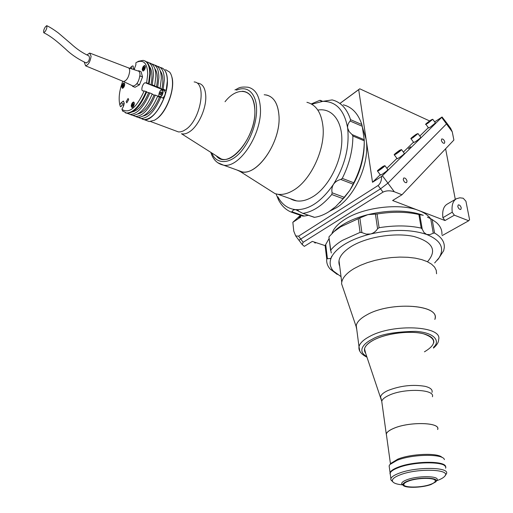 <?xml version="1.0" encoding="UTF-8"?>
<svg xmlns="http://www.w3.org/2000/svg" width="513" height="513" viewBox="0 0 513 513"><rect width="100%" height="100%" fill="white"/><g stroke="black" fill="none" stroke-linecap="round" stroke-linejoin="round"><path stroke-width="0.77" d="M428.573 127.955L430.458 127.006L435.428 122.934L432.786 119.337M429.997 120.856L427.432 122.921L430.17 121.094M413.754 142.473L415.633 141.55C418.877 139.312 420.589 137.901 420.769 137.324L418.05 133.63M415.216 135.163L412.567 137.298L415.402 135.406M397.171 158.716L399.037 157.831C402.416 155.503 404.193 154.035 404.359 153.419L401.564 149.629M396.831 152.521L395.933 153.393L396.882 152.912L399.64 150.681L396.831 152.521L397.036 152.797M380.473 175.068L382.326 174.221C385.84 171.804 387.681 170.271 387.841 169.623L384.962 165.731M382.038 167.283L379.178 169.598L382.038 167.738L382.987 166.815L382.038 167.283L382.236 167.546M362.415 127.282L366.102 139.337C370.136 162.634 355.329 196.338 336.31 207.797L329.769 211.164M408.438 148.61L410.676 146.763L408.438 148.61M300.663 216.005L298.707 217.698L300.701 216.364M378.081 185.514C380.377 183.725 381.576 180.685 381.678 176.389L382.403 175.722L387.918 183.147L447.015 123.37L387.918 183.147L394.298 191.759C390.021 190.4 386.257 190.528 382.999 192.131L380.537 188.822L298.919 240.212L380.537 188.822L387.918 183.147L380.537 188.822L378.081 185.514L298.56 236.166L295.674 235.909L293.769 231.126L292.846 222.283L300.445 215.287M292.846 222.283L300.785 217.089L300.592 215.338M298.56 236.166L303.17 242.277L302.163 244.515L295.674 235.909M380.229 174.741L372.515 182.282L358.69 89.647L359.748 88.8L429.599 120.94M428.355 127.66L419.814 136.022M413.529 142.165L403.378 152.092M396.934 158.395L386.84 168.27M339.997 103.369L359.748 88.8M340.048 103.395L358.69 89.647M394.298 191.759L401.98 194.754L453.883 140.055L452.261 131.835L441.693 117.394L442.065 116.99L434.658 121.889M442.065 116.99L447.015 123.37M381.678 176.389L372.515 182.282M441.693 117.394L382.403 175.722M452.274 212.331L454.371 215.178L468.709 220.763L469.568 219.686L465.932 201.224L463.181 198.223L459.834 197.806L456.487 198.711C452.876 200.904 451.466 205.392 452.248 212.177L452.274 212.331M454.371 215.178L444.983 220.532L442.899 217.711L452.248 212.177M457.782 206.482C458.494 208.605 459.513 209.593 460.834 209.451L461.264 207.868C460.546 205.739 459.526 204.751 458.205 204.905L457.782 206.482M331.975 233.486C333.604 228.522 337.932 223.809 344.954 219.34C363.473 207.207 400.044 202.815 418.865 210.548L392.618 200.512L401.98 194.754M403.244 179.563C404 181.859 405.116 182.885 406.597 182.641L407.033 181.095C406.277 178.8 405.155 177.774 403.68 178.024L403.244 179.563M441.36 140.363C442.11 142.486 443.136 143.454 444.45 143.268L444.784 141.896C444.034 139.773 443.001 138.805 441.693 138.997L441.36 140.363M447.079 123.46L450.645 128.333L452.261 131.835M302.163 244.515L304.324 246.362L312.282 241.405L325.165 245.631M468.709 220.763L442.103 235.627M445.598 148.783L455.3 199.403M303.17 242.277L382.999 192.131M444.983 220.532L418.865 210.548C424.347 212.677 428.246 215.389 430.574 218.692M456.211 198.871L447.214 204.123C443.578 206.329 442.135 210.805 442.873 217.557M343.28 198.775L331.757 194.523L332.123 192.805L344.46 197.377L335.746 206.559L329.134 211.574C324.171 214.735 319.31 216.653 314.54 217.32L314.046 217.249M317.823 110.09C331.783 107.55 342.594 120.869 341.812 141.607C341.145 162.294 328.705 186.347 313.962 196.017C304.94 201.75 296.982 202.609 290.095 198.595M311.769 104.216L322.85 101.343C336.156 101.35 344.415 110.237 347.628 127.987C349.654 146.846 344.941 165.603 333.495 184.27C321.369 201.821 308.672 210.266 295.405 209.605C287.767 208.708 281.932 204.45 277.892 196.845L278.546 199.955L276.045 193.933M278.546 199.955C281.688 205.937 285.985 210.016 291.435 212.183L293.481 209.952L295.591 209.631L302.773 213.344L314.54 217.32M331.757 194.523C322.478 205.508 312.917 211.786 303.087 213.35M344.46 197.377L349.789 190.413L339.747 202.731M343.287 104.819C351.841 106.961 357.971 113.367 361.684 124.037L362.236 126.275L350.135 121.049L350.552 119.657C346.948 108.634 340.818 102.055 332.168 99.913L322.85 101.343L321.471 101.292L319.817 100.336L311.276 103.934M364.23 139.69L364.256 140.806L352.886 136.022L352.053 134.56L364.23 139.69L362.236 126.275M364.256 141.158C364.557 158.241 359.735 174.664 349.789 190.413L353.124 184.18L340.799 179.46L342.274 178.364L353.778 182.782L353.124 184.18M364.256 140.806C364.268 154.868 360.78 168.86 353.778 182.782M352.886 136.022C352.841 150.187 349.308 164.301 342.274 178.364M350.135 121.049C348.244 123.075 347.41 125.39 347.628 127.987L349.109 131.584L352.053 134.56M292.102 211.85L304.305 216.063L302.42 215.954M304.305 216.063L308.448 215.313M340.799 179.46C337.721 180.172 335.284 181.775 333.495 184.27C331.956 186.912 331.494 189.759 332.123 192.805M341.03 276.629L333.373 271.044C329.859 266.978 329.205 262.432 331.404 257.411C333.585 252.729 338.138 248.273 345.069 244.041C352.117 239.827 360.645 236.474 370.655 233.986C392.285 229.112 410.932 229.273 426.604 234.447C440.75 240.27 444.893 248.074 439.038 257.859L434.665 262.938M328.942 237.051L330.757 250.113C333.45 246.708 337.304 243.47 342.338 240.398L360.094 232.389L358.196 218.73L359.85 217.974L361.902 232.607L360.094 232.389M330.757 250.113L331.295 252.992M325.813 251.344L325.146 245.759L325.717 244.509L327.429 258.732L330.417 258.501L331.257 257.686L331.699 256.269M329.115 236.705L333.899 231.709L340.587 226.849L358.196 218.73M339.709 266.189C337.054 259.565 341.03 252.915 351.642 246.24C367.212 236.82 395.318 232.351 413.811 236.461C432.831 241.956 437.384 250.382 427.47 261.752M434.556 233.024L433.261 233.216L430.702 218.756L432.164 219.538L434.556 233.024C441.475 237.096 444.72 241.976 444.29 247.676L443.662 250.722L438.249 259.084M377.049 214.011L379.094 227.708L377.581 228.747L375.407 214.075L377.049 214.011C392.522 211.523 406.463 211.689 418.877 214.505L419.737 214.601L422.237 229.157L421.199 228.105L418.877 214.505M379.094 227.708C394.677 225.226 408.714 225.361 421.199 228.105M375.407 214.075L367.859 214.639C389.258 209.714 407.732 209.932 423.283 215.287L419.737 214.601M333.694 231.889L336.239 229.471C343.742 223.104 354.284 218.16 367.859 214.639L359.85 217.974M329.115 238.468L325.717 244.509M327.429 258.732L326.736 259.02L325.146 245.759M337.24 274.429L330.148 269.036C327.506 266.01 326.371 262.669 326.736 259.02M430.702 218.756L427.4 217.102M432.164 219.538L436.416 222.559C440.398 226.124 442.225 230.093 441.898 234.473M422.237 229.157L423.95 232.447L426.604 234.447L429.894 234.621L433.261 233.216M361.902 232.607L366.179 234.095L370.655 233.986C373.637 233.107 375.946 231.363 377.581 228.747M343.55 289.537L341.581 283.76L341.735 282.24C342.678 277.488 346.826 272.916 354.175 268.511L360.299 265.388L367.321 262.643L375.041 260.373L383.211 258.655L391.579 257.545L399.871 257.084L407.816 257.282L415.164 258.129L421.692 259.591L427.201 261.624L431.529 264.144L434.569 267.074L436.255 270.319L436.563 273.775M435.043 318.458C439.147 304.356 390.066 301.413 366.866 314.847C360.601 318.272 357.054 321.824 356.24 325.492L356.772 329.564L356.112 326.48C356.413 322.504 359.998 318.624 366.866 314.847C390.887 300.932 441.353 304.76 434.832 319.452M445.598 467.035C446.714 460.668 414.049 460.712 398.037 467.234C393.407 469.029 390.746 470.831 390.066 472.646L390.008 473.884M444.386 459.648C443.636 453.627 412.343 454.005 397.062 460.328L389.938 464.502L389.13 465.83L389.393 467.773M442.161 457.519C438.512 452.652 411.253 453.595 397.864 459.122L390.842 463.399M403.16 485.253L401.685 483.817L401.743 483.156C402.186 482.021 403.917 480.886 406.931 479.764C417.717 475.545 439.308 475.756 437.127 479.995L435.896 481.739M431.035 484.509C421.539 488.075 403.096 488.286 402.955 484.785C402.801 483.554 404.443 482.291 407.886 481.002C418.813 476.737 440.282 477.456 435.806 481.854L431.035 484.509M408.534 481.098C418.095 477.372 437.211 477.552 435.274 481.303C434.87 482.361 433.254 483.4 430.413 484.419C420.756 488.062 402.019 487.876 403.911 484.099C404.308 483.092 405.847 482.092 408.534 481.098M390.194 473.005L390.233 472.877C391.175 466.785 422.962 460.193 437.987 463.149C441.84 463.829 444.232 464.855 445.156 466.227M390.348 474.737L390.181 473.499M424.431 351.822C436.993 344.351 436.678 338.336 423.475 333.783C410.253 330.359 386.751 333.251 374.015 339.837C365.378 344.499 362.595 348.968 365.66 353.239L364.525 348.821C365.262 345.73 368.424 342.735 374.015 339.837C386.77 333.084 411.279 330.199 424.148 333.957C431.042 335.957 434.255 338.856 433.786 342.639M386.616 436.088L386.257 433.966C386.866 432.081 389.309 430.221 393.599 428.393C409.111 421.436 440.75 422.25 437.717 429.375L437.672 429.535M392.862 481.899L390.803 479.758L390.887 478.655C391.579 476.866 394.247 475.089 398.896 473.313C415.767 466.541 449.927 466.933 446.483 473.691L444.829 476.115M390.399 475.07L390.136 473.166C390.823 471.351 393.477 469.549 398.107 467.753C414.921 460.905 449.003 461.354 445.592 468.215M436.71 480.707L436.993 480.604C440.847 479.225 443.412 477.789 444.694 476.288C451.985 469.171 417.499 467.907 400.095 474.865C394.664 476.949 392.092 478.982 392.374 480.963C392.984 482.97 396.357 484.272 402.5 484.875M437.647 429.381C440.673 422.276 409.124 421.462 393.644 428.406C389.373 430.227 386.93 432.081 386.321 433.966L386.597 435.947M264.195 94.745C272.954 95.463 277.886 102.465 278.982 115.752C281.169 142.71 255.84 178.037 240.084 171.451L237.064 170.047L242.149 171.887C258.116 175.382 281.015 141.28 278.982 115.752C278.078 103.729 273.859 96.803 266.324 94.976M306.909 102.305C316.284 104.716 321.67 113.097 323.075 127.448C325.107 150.123 310.173 181.095 292.974 190.573C287.684 193.645 282.689 194.889 278.001 194.305L275.071 193.651L268.023 189.182M171.797 76.732C175.491 87.761 167.225 111.308 157.164 118.497L155.67 119.535L157.164 118.497C167.225 111.308 175.491 87.761 171.797 76.732M225.04 101.721C237.763 85.395 254.435 88.839 254.814 109.615C256.776 137.471 227.836 171.092 216.326 155.856L221.103 158.889C234.595 164.397 256.436 133.2 254.814 109.615C253.999 97.964 249.85 91.84 242.36 91.243M161.896 67.928C165.507 69.55 167.353 73.93 167.437 81.073C167.815 98.015 153.438 121.517 144.172 119.657L142.614 119.292M146.352 120.472L149.232 121.543L154.541 120.222L156.741 118.766C164.994 112.706 172.669 95.437 172.509 83.125C172.49 78.226 171.541 74.558 169.662 72.121L165.545 69.627M161.723 95.45L161.736 95.79M123.902 105.325L122.209 104.684L120.978 106.768L120.369 106.537L119.843 104.928L121.036 102.901L123.261 101.074L124.287 103.19L123.094 107.146L121.889 109.179L122.19 109.513C129.225 113.867 136.554 107.685 144.179 90.974L142.915 90.891C140.363 90.807 142.922 82.465 145.403 82.792L148.558 83.382L149.751 73.91C149.681 65.741 147.455 61.227 143.089 60.367L138.51 61.271L137.157 62.047M144.775 60.874C148.469 62.342 150.335 66.773 150.367 74.161L149.174 83.625L147.911 83.561L150.969 84.78C152.675 76.213 152.13 70.063 149.347 66.324M146.628 82.856L147.712 74.09C147.359 63.503 143.82 59.502 137.093 62.086L135.907 62.74L135.862 64.837L134.053 69.672M150.969 84.78L152.239 84.85L154.689 85.825L153.413 85.754L157.735 87.037L161.896 89.127L163.179 89.204L164.32 79.81C164.186 71.698 161.903 67.19 157.465 66.292L157.299 66.273M163.179 89.204L166.193 90.403L167.321 81.022C167.174 72.923 164.872 68.421 160.422 67.517M157.735 87.037L158.889 77.61C158.78 69.479 156.516 64.971 152.105 64.087L151.919 64.061M160.159 88.005L161.306 78.592C161.191 70.576 158.972 66.074 154.644 65.093M152.239 84.85L153.419 75.398C153.329 67.241 151.091 62.727 146.712 61.861L146.5 61.836M154.689 85.825L155.856 76.379C155.766 68.332 153.56 63.83 149.251 62.875M131.36 68.793L131.411 66.6L132.643 65.895L133.239 66.139L133.194 68.287L134.624 68.864M126.192 101.664L128.103 98.458L128.673 99.625L126.769 102.837L126.192 101.664M131.206 106.05C131.527 103.722 132.335 102.376 133.624 102.004L134.361 103.491C134.04 105.819 133.239 107.172 131.944 107.544L131.206 106.05M121.709 86.896C122.036 84.607 122.825 83.286 124.075 82.926L124.749 84.331C124.422 86.62 123.633 87.947 122.383 88.313L121.709 86.896M142.21 69.582C142.543 67.209 143.377 65.844 144.704 65.478L145.403 66.882C145.07 69.261 144.236 70.627 142.909 70.999L142.21 69.582M131.411 66.6L129.949 68.332M122.78 81.227C119.337 90.487 118.362 98.387 119.843 104.928M127.262 113.315L130.187 114.444C137.369 114.033 143.909 106.871 149.802 92.949L146.59 92.103M132.277 111.937C138.375 110.468 143.794 104.107 148.533 92.866M129.969 114.418L132.617 115.348C139.818 114.95 146.359 107.807 152.252 93.911L149.802 92.949M137.83 113.976C143.929 112.462 149.328 106.14 154.028 95.02L152.111 94.27M132.72 115.354L135.644 116.477C142.864 116.098 149.418 108.974 155.298 95.11L154.028 95.02M135.406 116.451L138.055 117.374C145.294 117.009 151.848 109.904 157.735 96.059L155.298 95.11M143.345 115.996C149.45 114.444 154.823 108.16 159.479 97.156L157.594 96.418M138.138 117.381L141.056 118.497C148.315 118.137 154.881 111.058 160.761 97.246L159.479 97.156M141.133 118.503L144.05 119.612C151.329 119.266 157.901 112.206 163.775 98.432L160.761 97.246M121.889 109.179L122.684 110.891M123.447 105.152L123.601 106.14M156.452 86.96C158.132 78.495 157.587 72.384 154.83 68.627M161.896 89.127C163.551 80.759 163.006 74.686 160.274 70.903M166.193 90.403L161.98 89.628M148.558 83.382L149.174 83.625M122.421 110.795L126.525 113.078C133.681 112.655 140.216 105.466 146.109 91.506L144.179 90.974M146.109 91.506L146.731 91.744C140.831 105.697 134.297 112.886 127.134 113.302L125.358 112.854M137.343 83.003L137.029 83.811L139.485 84.78L142.543 76.937L140.087 75.956L139.773 76.764M137.029 83.811L136.567 84.074M133.053 86.062L132.566 86.338L135.009 87.293L139.485 84.78M142.543 76.937L141.081 71.698L138.645 70.711L138.792 71.249M139.94 75.411L140.087 75.956M132.566 86.338L132.405 85.754M86.133 62.919L88.159 61.784C89.647 59.457 89.852 57.462 88.781 55.802C82.715 53.121 76.738 49.068 70.865 43.65L58.399 33.005C53.737 29.555 49.908 27.138 46.927 25.759M45.215 27.086L46.702 25.65C47.19 27.118 46.715 29.01 45.285 31.331L43.804 32.761C43.31 31.299 43.785 29.408 45.215 27.086M86.896 54.987L89.666 53.031L91.09 56.25C90.237 61.701 88.409 64.894 85.594 65.831L84.222 62.092M122.838 81.246L123.55 81.541C126.788 80.612 128.834 77.174 129.693 71.236C129.699 69.063 129.122 67.876 127.968 67.678L90.25 53.256M132.322 85.709L133.149 86.101C136.753 85.171 139.029 81.426 139.966 74.86C139.953 72.448 139.292 71.147 137.971 70.948L128.571 67.883M123.441 86.768L122.863 86.735L122.896 85.677L123.492 84.651L124.069 84.683L123.441 86.768M124.691 83.67C123.537 83.01 122.678 84.074 122.1 86.864L123.062 88.069M134.303 102.805C133.098 102.055 132.2 103.126 131.61 106.018L132.675 107.281M131.732 106.864L132.219 107.512L131.591 106.044C131.944 103.838 132.732 102.581 133.951 102.286L133.329 102.485M133.002 105.967L132.405 105.909L132.431 104.812L133.053 103.773L133.649 103.825L133.002 105.967M133.457 105.203L132.431 104.812M133.053 103.773L133.643 103.998M145.352 66.286C144.134 65.542 143.217 66.626 142.608 69.55L143.64 70.749M142.717 70.319L143.191 70.974L142.588 69.576C143.005 67.261 143.82 65.991 145.025 65.767L144.397 65.953M144.025 69.415L143.422 69.396L143.435 68.319L144.063 67.261L144.672 67.28L144.025 69.415M160.633 94.745L159.825 94.424L160.454 94.95L161.371 93.905L161.659 92.334L161.031 91.814L160.114 92.859L161.467 93.392M160.114 92.859L159.825 94.424M162.858 90.981C162.025 96.149 160.62 97.746 158.632 95.771C159.46 90.628 160.864 89.031 162.858 90.981M160.062 97.194C161.787 96.322 162.801 94.469 163.108 91.635L162.063 89.634L161.095 89.929M162.647 97.989C164.243 96.912 165.16 95.097 165.391 92.545L164.346 90.544L162.063 89.634M158.735 96.188L159.274 97.072M314.924 242.912L315.944 242.604M314.277 242.059L314.995 243.015L316.2 242.687L315.264 242.944M428.618 128.019L425.937 124.364C424.693 124.832 426.277 123.441 430.676 120.196C425.97 123.62 424.988 124.576 427.714 123.062C432.44 119.625 433.421 118.67 430.67 120.202L432.748 119.272L427.765 123.338L425.893 124.3M430.029 120.901L430.465 120.6M413.805 142.543L411.041 138.786C410.682 138.741 410.182 138.613 415.94 134.464L418.005 133.566L412.856 137.785L410.99 138.715M415.248 135.201L415.607 134.957M415.928 134.47C411.118 137.965 410.079 138.972 412.805 137.497C417.646 133.976 418.685 132.97 415.928 134.47M397.229 158.793L394.375 154.932C393.965 154.926 393.529 154.676 399.447 150.424C394.503 154.015 393.4 155.086 396.119 153.65C401.083 150.046 402.192 148.975 399.441 150.437L401.506 149.552C401.326 150.149 399.544 151.617 396.171 153.951L394.317 154.849M396.863 152.566L398.999 151.008M380.543 175.164L377.594 171.188C377.908 170.624 375.208 172.182 382.852 166.494L384.897 165.648C384.718 166.276 382.878 167.809 379.363 170.233L377.53 171.098M379.319 169.918C384.404 166.231 385.584 165.09 382.839 166.507C377.78 170.169 376.606 171.31 379.319 169.918M350.552 119.657L361.845 124.544M322.542 101.35L320.375 100.407M302.817 216.108L291.493 212.202M381.326 399.377L380.569 397.024C380.902 394.818 383.352 392.657 387.905 390.534C400.294 385.699 412.651 384.288 424.982 386.315C430.439 387.668 432.78 389.707 431.997 392.432M432.414 396.761C435.293 389.123 404.109 387.988 388.905 395.343C384.705 397.274 382.32 399.255 381.743 401.281L382.038 403.423M359.799 351.091L359.004 346.679C359.857 343.139 363.454 339.702 369.809 336.368C393.33 323.312 442.899 325.954 438.641 339.574C438.698 342.165 436.973 345.005 433.453 348.109M366.795 356.561C356.253 350.674 364.775 342.767 372.085 339.337C379.902 334.418 394.388 331.757 415.549 331.36C435.717 332.604 440.244 341.863 433.479 347.307M175.523 130.828L178.434 131.918L180.454 131.867L183.154 131.027L185.969 129.347C200.807 119.587 207.04 82.522 194.145 81.945M197.396 83.112C202.622 83.504 205.424 88.005 205.796 96.617C206.162 108.73 198.55 125.544 190.163 131.334C186.982 133.611 184.084 134.406 181.487 133.733L221.103 158.889M234.948 89.903C238.917 88.39 238.526 86.473 248.055 87.229C255.48 88.993 259.604 95.944 260.405 108.083C262.214 133.861 239.302 168.553 223.559 165.167L217.525 162.615M236.448 90.173C250.992 84.068 256.68 98.951 256.538 108.41C257.103 116.804 253.948 135.458 241.61 150.918C228.824 166.462 214.992 163.006 211.984 153.105M124.197 104.101L121.036 102.901M131.366 68.691L132.687 69.223M162.429 89.57L145.403 82.792M302.773 213.344L314.283 217.332M320.362 100.33L322.683 101.35M303.055 216.165L291.628 212.228M295.591 209.631L298.406 210.612M328.936 236.968L330.596 250.556M336.239 229.471L333.899 231.709M326.743 258.982L325.146 245.721M333.373 271.044L330.148 269.036M437.326 260.155L437.999 259.411M339.003 260.591L341.735 282.24M356.112 326.48L341.581 283.76M390.066 472.646L389.13 465.83M391.092 463.098L389.938 464.502M402.955 484.785L401.685 483.817M435.274 481.303L435.114 480.309M364.416 349.571L381.743 401.281L386.257 433.966M356.24 325.492L359.004 346.679C358.375 350.68 361.049 354.194 367.019 357.228M390.887 478.655L390.136 473.166M392.374 480.963L390.803 479.758M386.321 433.966L390.457 463.874M240.084 171.451L275.071 193.651M296.687 200.929L278.001 194.305M178.434 131.918L150.623 121.536M210.837 152.367C212.966 159.498 217.204 163.762 223.559 165.167L242.149 171.887M149.232 121.543L144.172 119.657M137.093 62.086L138.51 61.271M130.187 114.444L132.617 115.348M135.644 116.477L138.055 117.374M141.056 118.497L144.05 119.612M123.261 101.074L123.671 101.228M122.19 109.513L122.806 111.238M126.525 113.078L127.134 113.302M85.594 65.831L123.55 81.541M123.505 81.535L133.149 86.101M86.473 63.054C78.335 59.328 71.39 54.673 65.619 49.088C60.746 44.843 52.627 37.039 43.804 32.761"/></g></svg>
